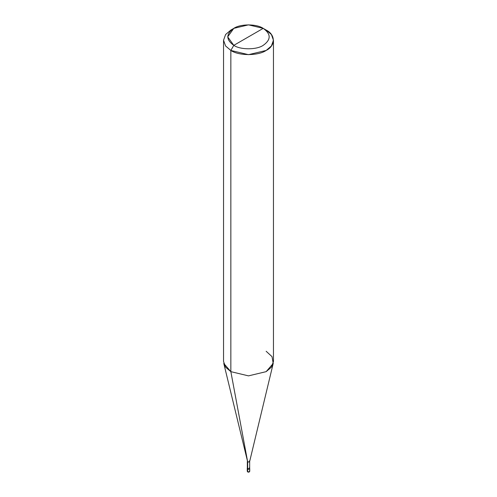 <?xml version="1.0" encoding="UTF-8"?>
<svg xmlns="http://www.w3.org/2000/svg" width="497" height="497" viewBox="0 0 497 497"><rect width="100%" height="100%" fill="white"/><g stroke="black" fill="none" stroke-linecap="round" stroke-linejoin="round"><path stroke-width="0.75" d="M247.307 468.41L247.618 469.131L247.251 468.621L247.251 471.255L247.705 471.951C248.693 472.355 249.376 472.125 249.749 471.255L249.382 471.765L247.618 471.765L247.251 468.621L247.618 469.131C249.345 469.448 249.935 469.106 249.382 468.112C249.935 469.106 249.345 469.448 247.618 469.131L247.618 471.765L247.251 471.255L247.618 471.765L249.382 471.765L249.749 471.255L249.382 470.746M247.618 469.131L249.382 469.131L249.749 468.621L249.382 469.131L247.618 469.131L247.618 468.708L247.618 469.131M247.674 467.72L247.674 468.671L247.338 468.199L247.338 461.402L247.674 461.881L223.78 363.437L230.85 371.65L230.85 50.446L225.595 45.979L223.544 40.257L225.595 34.529L230.85 30.062L225.595 34.529L223.544 40.257L225.595 45.979L230.85 50.446L233.795 45.351C240.411 49.93 256.589 49.93 263.205 45.351C271.138 39.685 271.138 34.026 263.205 28.366L233.795 45.351C225.862 39.685 225.862 34.026 233.795 28.366C240.411 23.788 256.589 23.788 263.205 28.366C271.138 34.026 271.138 39.685 263.205 45.351C256.589 49.93 240.411 49.93 233.795 45.351L263.205 28.366L248.5 24.85L233.795 28.366L227.701 36.859L233.795 45.351L230.85 50.446L230.85 371.65L247.674 461.881L247.674 468.671L247.251 468.199L247.618 468.708L249.382 468.708L249.662 467.938M249.382 467.689C249.935 468.683 249.345 469.025 247.618 468.708L247.674 461.881L230.85 371.65L225.595 367.184L223.544 361.462L223.544 40.257M247.674 468.671C249.289 468.969 249.836 468.652 249.326 467.72C249.836 468.652 249.289 468.969 247.674 468.671M273.456 40.257L271.405 34.529L266.15 30.062C275.667 34.653 275.667 45.861 266.15 50.446C258.204 55.937 238.796 55.937 230.85 50.446L248.5 54.664L266.15 50.446L271.405 45.979L273.456 40.257L273.456 361.462L271.405 367.184L266.15 371.65L248.5 375.869L230.85 371.65L248.5 375.869L266.15 371.65L273.22 363.437L249.656 461.496L249.326 461.881L247.674 461.881C249.289 462.179 249.836 461.856 249.326 460.93L249.662 461.402L249.662 468.199M273.22 363.437L272.014 356.629L266.15 351.273M266.15 30.062L263.205 28.366L266.15 30.062M249.749 471.255L249.749 468.621M247.251 468.621L247.251 468.199M230.85 30.062L233.795 28.366"/></g></svg>

